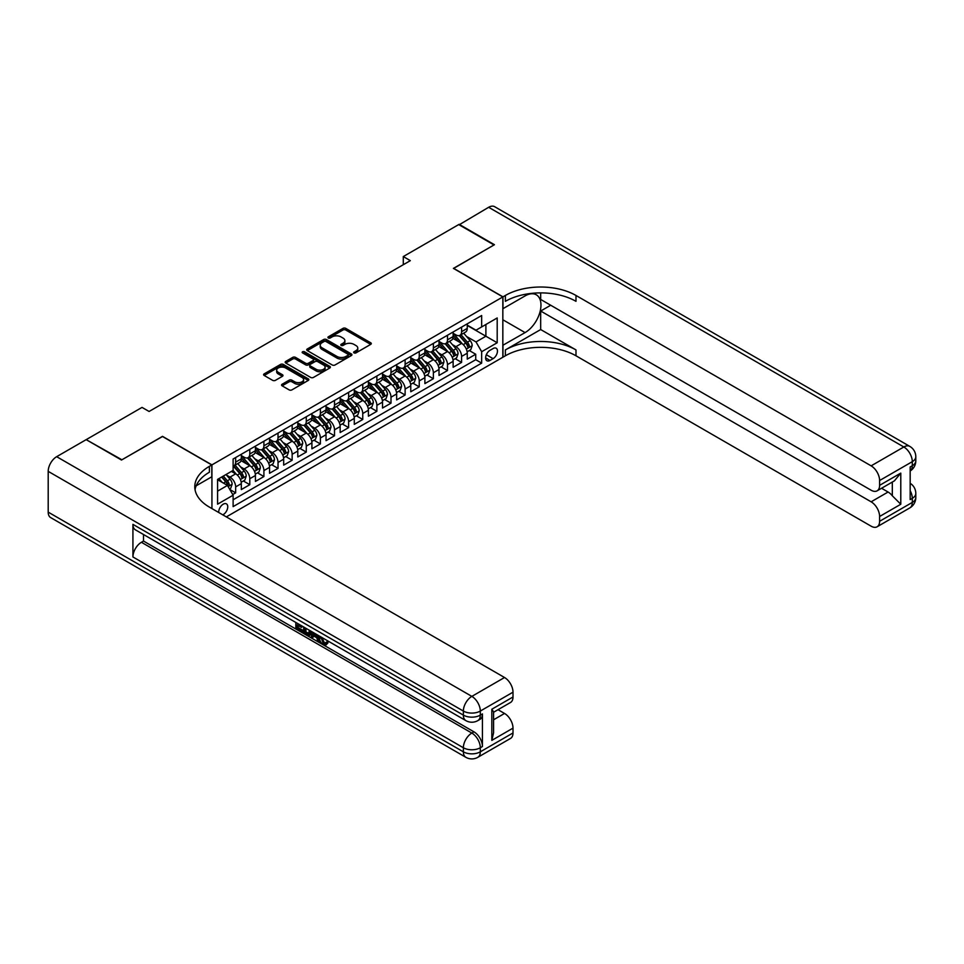 <?xml version="1.0" encoding="UTF-8"?>
<svg xmlns="http://www.w3.org/2000/svg" width="964" height="964" viewBox="0 0 964 964"><rect width="100%" height="100%" fill="white"/><g stroke="black" fill="none" stroke-linecap="round" stroke-linejoin="round"><path stroke-width="1.45" d="M354.041 352.884A1.374 0.795 0 0 0 355.981 352.884L370.706 344.377A1.964 1.133 0 0 0 371.285 343.582A1.964 1.133 0 0 0 370.706 342.774L345.763 328.375A1.964 1.133 0 0 0 342.979 328.375L328.254 336.87A1.374 0.795 0 0 0 330.194 337.99L332.11 336.894A6.278 3.627 0 0 1 340.979 336.894L343.051 338.099A6.278 3.627 0 0 1 344.895 340.654A6.278 3.627 0 0 1 343.051 343.22L341.148 344.317A1.374 0.795 0 0 0 343.088 345.437L344.992 344.341A6.278 3.627 0 0 1 353.86 344.341L355.945 345.534A6.278 3.627 0 0 1 357.777 348.1A6.278 3.627 0 0 1 355.945 350.655L354.041 351.764A1.374 0.795 0 0 0 354.041 352.884L354.041 351.764M222.792 514.848A6.386 3.687 120 0 0 223.238 514.607A6.386 3.687 120 0 0 227.408 508.98A6.386 3.687 120 0 0 226.432 503.859A6.386 3.687 120 0 0 223.238 504.172A6.386 3.687 120 0 0 218.744 512.499M282.139 384.226A1.964 1.133 0 0 0 281.56 385.034A1.964 1.133 0 0 0 282.139 385.829L289.14 389.878A1.964 1.133 0 0 0 291.911 389.878L308.263 380.431A1.964 1.133 0 0 0 308.842 379.635A1.964 1.133 0 0 0 308.263 378.828L283.308 364.428A1.964 1.133 0 0 0 280.536 364.428L264.184 373.863A1.964 1.133 0 0 0 263.606 374.671A1.964 1.133 0 0 0 264.184 375.466L272.643 380.346A1.964 1.133 0 0 0 275.415 380.346L282.416 376.309A1.964 1.133 0 0 0 282.982 375.514A1.964 1.133 0 0 0 282.416 374.707L278.222 372.285A5.242 3.025 0 0 1 276.68 370.152A5.242 3.025 0 0 1 279.922 367.344A5.242 3.025 0 0 1 285.633 368.007L302.057 377.49A5.242 3.025 0 0 1 303.6 379.635A5.242 3.025 0 0 1 300.358 382.431A5.242 3.025 0 0 1 294.647 381.768L291.911 380.19A1.964 1.133 0 0 0 289.14 380.19L282.139 384.226L282.139 385.829L289.14 381.816L289.14 380.19M162.518 436.511L121.91 459.78L86.615 439.885M162.518 436.343L211.935 464.877L502.834 296.924L502.834 357.258L226.347 516.897M86.615 439.403L142.033 407.398L149.095 411.471L410.339 260.642L403.289 256.569L458.707 224.576L494.014 244.952L453.417 268.39L502.834 296.924M332.243 364.982A1.964 1.133 0 0 0 335.014 364.982L351.366 355.547A1.964 1.133 0 0 0 351.944 354.74A1.964 1.133 0 0 0 351.366 353.945L326.422 339.533A1.964 1.133 0 0 0 323.651 339.533L307.287 348.98A1.964 1.133 0 0 0 306.721 349.775A1.964 1.133 0 0 0 307.287 350.583L332.243 364.982M303.058 353.173A1.374 0.795 0 0 1 304.455 353.366L329.796 367.995L313.457 377.43A1.964 1.133 0 0 1 310.685 377.43L285.742 363.018L285.742 361.428A1.964 1.133 0 0 0 285.163 362.223A1.964 1.133 0 0 0 285.742 363.018M285.742 361.428L292.743 357.379A1.964 1.133 0 0 1 295.514 357.379L305.624 363.223A1.964 1.133 0 0 0 308.396 363.223L313.047 360.548A1.964 1.133 0 0 0 313.613 359.741A1.964 1.133 0 0 0 313.047 358.945L302.515 352.86A1.374 0.795 0 0 1 304.455 351.74L329.821 366.38A1.964 1.133 0 0 1 330.387 367.188A1.964 1.133 0 0 1 329.821 367.983L329.821 366.38M232.734 494.532L235.662 492.845L229.806 489.459M226.468 475.059L230.01 477.108A7.989 4.615 60 0 1 235.662 486.892L241.313 483.627L241.313 489.579L249.784 484.687L243.362 480.976M240.59 466.913L244.133 468.95A7.989 4.615 60 0 1 249.784 478.734L255.436 475.481L255.436 481.434L263.907 476.541L257.484 472.83M254.713 458.756L258.256 460.804A7.989 4.615 60 0 1 263.907 470.589L269.558 467.323L269.558 473.276L278.03 468.384L271.607 464.672M268.836 450.598L272.378 452.646A7.989 4.615 60 0 1 278.03 462.431L283.669 459.177L283.669 465.118L292.152 460.238L285.718 456.526M282.958 442.452L286.501 444.5A7.989 4.615 60 0 1 292.152 454.285L297.792 451.019L297.792 456.972L306.275 452.08L299.84 448.368M297.081 434.294L300.623 436.343A7.989 4.615 60 0 1 306.275 446.127L311.914 442.862L311.914 448.814L320.385 443.922L313.963 440.211M311.191 426.148L314.746 428.185A7.989 4.615 60 0 1 320.385 437.969L326.037 434.716L326.037 440.668L334.508 435.776L328.085 432.065M325.314 417.99L328.869 420.039A7.989 4.615 60 0 1 334.508 429.824L340.159 426.558L340.159 432.511L348.631 427.618L342.208 423.907M339.436 409.833L342.979 411.881A7.989 4.615 60 0 1 348.631 421.666L354.282 418.412L354.282 424.365L362.753 419.473L356.331 415.761M353.559 401.687L357.102 403.735A7.989 4.615 60 0 1 362.753 413.52L368.405 410.254L368.405 416.207L376.876 411.315L370.453 407.603M367.682 393.529L371.224 395.577A7.989 4.615 60 0 1 376.876 405.362L382.527 402.096L382.527 408.049L390.998 403.157L384.576 399.458M381.804 385.383L385.347 387.432A7.989 4.615 60 0 1 390.998 397.204L396.65 393.951L396.65 399.903L405.121 395.011L398.698 391.3M395.927 377.225L399.47 379.274A7.989 4.615 60 0 1 405.121 389.058L410.772 385.793L410.772 391.746L419.244 386.853L412.821 383.142M410.049 369.067L413.592 371.116A7.989 4.615 60 0 1 419.244 380.901L424.895 377.647L424.895 383.6L433.366 378.707L426.932 374.996M424.172 360.922L427.715 362.97A7.989 4.615 60 0 1 433.366 372.755L439.006 369.489L439.006 375.442L447.489 370.55L441.054 366.838M438.295 352.764L441.837 354.812A7.989 4.615 60 0 1 447.489 364.597L453.128 361.331L453.128 367.284L461.599 362.392L461.599 356.439A7.989 4.615 -120 0 0 455.96 346.666L452.405 344.618M455.177 358.692L461.599 362.392M241.313 483.627A7.989 4.615 -120 0 0 235.662 473.842L231.42 471.396M255.436 475.481A7.989 4.615 -120 0 0 249.784 465.696L241.048 460.647M269.558 467.323A7.989 4.615 -120 0 0 263.907 457.538L255.171 452.502M283.669 459.177A7.989 4.615 -120 0 0 278.03 449.393L269.293 444.344M297.792 451.019A7.989 4.615 -120 0 0 292.152 441.235L283.416 436.198M311.914 442.862A7.989 4.615 -120 0 0 306.275 433.077L297.539 428.04M326.037 434.716A7.989 4.615 -120 0 0 320.385 424.931L311.661 419.882M340.159 426.558A7.989 4.615 -120 0 0 334.508 416.773L325.784 411.736M354.282 418.412A7.989 4.615 -120 0 0 348.631 408.628L339.894 403.579M368.405 410.254A7.989 4.615 -120 0 0 362.753 400.47L354.017 395.433M382.527 402.096A7.989 4.615 -120 0 0 376.876 392.312L368.14 387.275M396.65 393.951A7.989 4.615 -120 0 0 390.998 384.166L382.262 379.117M410.772 385.793A7.989 4.615 -120 0 0 405.121 376.008L396.385 370.971M424.895 377.647A7.989 4.615 -120 0 0 419.244 367.862L410.507 362.813M439.006 369.489A7.989 4.615 -120 0 0 433.366 359.705L424.63 354.668M453.128 361.331A7.989 4.615 -120 0 0 447.489 351.559L438.753 346.51M493.098 348.534L489.989 350.33A6.194 3.579 120 0 0 485.94 355.788A6.194 3.579 120 0 0 486.892 360.741A6.194 3.579 120 0 0 489.989 360.44L493.098 358.644A6.194 3.579 120 0 0 497.135 353.186A6.194 3.579 120 0 0 496.195 348.233A6.194 3.579 120 0 0 493.098 348.534M211.935 508.582L211.935 464.877M217.587 491.134L227.468 485.422L233.119 495.207L233.119 506.618L481.663 363.127L481.663 351.715L476.011 341.931L466.528 336.46M233.119 495.207L217.587 504.172L217.587 479.385L233.119 470.42L233.119 459.009L481.663 315.517L481.663 326.929L497.195 317.963L497.195 342.75L481.663 351.715M241.313 455.586L244.133 457.213A7.989 4.615 60 0 0 248.134 457.611L253.773 454.345A7.989 4.615 -120 0 0 255.436 450.694L255.436 446.127M255.436 447.429L258.256 449.067A7.989 4.615 60 0 0 262.256 449.453L267.896 446.199A7.989 4.615 -120 0 0 269.558 442.536L269.558 437.969M269.558 439.283L272.378 440.909A7.989 4.615 60 0 0 276.367 441.307L282.018 438.042A7.989 4.615 -120 0 0 283.669 434.39L283.669 429.824M283.669 431.125L286.501 432.752A7.989 4.615 60 0 0 290.489 433.149L296.141 429.896A7.989 4.615 -120 0 0 297.792 426.233L297.792 421.666M297.792 422.967L300.623 424.606A7.989 4.615 60 0 0 304.612 425.004L310.263 421.738A7.989 4.615 -120 0 0 311.914 418.087L311.914 413.52M311.914 414.821L314.746 416.448A7.989 4.615 60 0 0 318.735 416.846L324.386 413.58A7.989 4.615 -120 0 0 326.037 409.929L326.037 405.362M326.037 406.663L328.869 408.302A7.989 4.615 60 0 0 332.857 408.688L338.509 405.434A7.989 4.615 -120 0 0 340.159 401.771L340.159 397.204M340.159 398.518L342.979 400.144A7.989 4.615 60 0 0 346.98 400.542L352.631 397.276A7.989 4.615 -120 0 0 354.282 393.625L354.282 389.058M354.282 390.36L357.102 391.987A7.989 4.615 60 0 0 361.102 392.384L366.754 389.131A7.989 4.615 -120 0 0 368.405 385.467L368.405 380.901M368.405 382.214L371.224 383.841A7.989 4.615 60 0 0 375.225 384.238L380.876 380.973A7.989 4.615 -120 0 0 382.527 377.322L382.527 372.755M382.527 374.056L385.347 375.683A7.989 4.615 60 0 0 389.348 376.081L394.987 372.815A7.989 4.615 -120 0 0 396.65 369.164L396.65 364.597M396.65 365.898L399.47 367.537A7.989 4.615 60 0 0 403.47 367.923L409.11 364.669A7.989 4.615 -120 0 0 410.772 361.006L410.772 356.439M410.772 357.752L413.592 359.379A7.989 4.615 60 0 0 417.581 359.777L423.232 356.511A7.989 4.615 -120 0 0 424.895 352.86L424.895 348.293M424.895 349.595L427.715 351.221A7.989 4.615 60 0 0 431.703 351.619L437.355 348.366A7.989 4.615 -120 0 0 439.006 344.702L439.006 340.135M439.006 341.449L441.837 343.076A7.989 4.615 60 0 0 445.826 343.473L451.477 340.208A7.989 4.615 -120 0 0 453.128 336.557L453.128 331.99M233.119 499.774L475.722 359.705L475.722 354.246L467.251 359.138L467.251 353.186A7.989 4.615 -120 0 0 461.599 343.401L452.875 338.364M453.128 333.291L455.96 334.918A7.989 4.615 -120 0 0 459.949 335.315A7.989 4.615 -120 0 0 461.599 331.664L461.599 327.097M459.949 335.315L465.6 332.05A7.989 4.615 -120 0 0 467.251 328.399L467.251 323.832M235.662 457.538L235.662 462.105A7.989 4.615 60 0 1 234.011 465.769A7.989 4.615 60 0 1 233.119 466.082M234.011 465.769L239.65 462.503A7.989 4.615 -120 0 0 241.313 458.84L241.313 454.285M249.784 449.393L249.784 453.96A7.989 4.615 60 0 1 248.134 457.611M263.907 441.235L263.907 445.802A7.989 4.615 60 0 1 262.256 449.453M278.03 433.077L278.03 437.644A7.989 4.615 60 0 1 276.367 441.307M292.152 424.931L292.152 429.498A7.989 4.615 60 0 1 290.489 433.149M306.275 416.773L306.275 421.34A7.989 4.615 60 0 1 304.612 425.004M320.385 408.628L320.385 413.195A7.989 4.615 60 0 1 318.735 416.846M334.508 400.47L334.508 405.037A7.989 4.615 60 0 1 332.857 408.688M348.631 392.312L348.631 396.879A7.989 4.615 60 0 1 346.98 400.542M362.753 384.166L362.753 388.733A7.989 4.615 60 0 1 361.102 392.384M376.876 376.008L376.876 380.575A7.989 4.615 60 0 1 375.225 384.238M390.998 367.862L390.998 372.429A7.989 4.615 60 0 1 389.348 376.081M405.121 359.705L405.121 364.272A7.989 4.615 60 0 1 403.47 367.923M419.244 351.547L419.244 356.114A7.989 4.615 60 0 1 417.581 359.777M433.366 343.401L433.366 347.968A7.989 4.615 60 0 1 431.703 351.619M447.489 335.243L447.489 339.81A7.989 4.615 60 0 1 445.826 343.473M447.489 364.597L447.489 370.55M433.366 372.755L433.366 378.707M419.244 380.901L419.244 386.853M405.121 389.058L405.121 395.011M390.998 397.204L390.998 403.157M376.876 405.362L376.876 411.315M362.753 413.52L362.753 419.473M348.631 421.666L348.631 427.618M334.508 429.824L334.508 435.776M320.385 437.969L320.385 443.922M306.275 446.127L306.275 452.08M292.152 454.285L292.152 460.238M278.03 462.431L278.03 468.384M263.907 470.589L263.907 476.541M249.784 478.734L249.784 484.687M235.662 486.892L235.662 492.845M227.468 485.422L217.587 479.723M476.011 341.931L485.892 336.231L485.892 324.482L497.195 317.963M467.251 325.458L497.195 342.75M467.251 325.133L476.011 330.194L481.663 326.929M403.289 256.569L403.289 264.726M469.299 350.534L475.722 354.246M475.722 359.705L481.663 363.127M354.583 353.077L355.945 352.294A6.278 3.627 0 0 0 357.777 349.727L357.777 348.1M344.895 340.654L344.895 342.292A6.278 3.627 0 0 1 343.051 344.847L341.702 345.63M370.682 344.389L345.763 330.001A1.964 1.133 0 0 0 342.979 330.001L328.808 338.195M351.342 355.559L326.422 341.172A1.964 1.133 0 0 0 323.651 341.172L307.323 350.595M347.908 355.306A1.374 0.795 0 0 0 347.908 354.186L326.001 341.533A1.374 0.795 0 0 0 324.061 341.533L322.06 342.702A6.278 3.627 0 0 0 320.217 345.257A6.278 3.627 0 0 0 322.06 347.823L337.026 356.463A6.278 3.627 0 0 0 345.895 356.463L347.908 355.306L347.908 356.933A1.374 0.795 0 0 0 348.305 356.367L348.305 354.74M320.217 345.257L320.217 346.883A6.278 3.627 0 0 0 322.06 349.45L322.06 347.823M347.908 356.933L345.895 358.09A6.278 3.627 0 0 1 337.026 358.09L322.06 349.45M285.766 363.042L292.743 359.018L292.743 357.379M313.613 359.741L313.613 361.38A1.964 1.133 0 0 1 313.047 362.175L308.396 364.85A1.964 1.133 0 0 1 305.624 364.85L295.514 359.018A1.964 1.133 0 0 0 292.743 359.018M316.132 369.284A5.242 3.025 0 0 0 321.843 369.947A5.242 3.025 0 0 0 325.085 367.151A5.242 3.025 0 0 0 323.543 365.007L317.759 361.669A1.964 1.133 0 0 0 314.987 361.669L310.348 364.344A1.964 1.133 0 0 0 309.769 365.139A1.964 1.133 0 0 0 310.348 365.946L316.132 369.284L316.132 370.911A5.242 3.025 0 0 0 321.843 371.574A5.242 3.025 0 0 0 325.085 368.778L325.085 367.151M309.769 365.139L309.769 366.778A1.964 1.133 0 0 0 310.348 367.573L310.348 365.946M316.132 370.911L310.348 367.573M303.6 379.635L303.6 381.262A5.242 3.025 0 0 1 300.358 384.058A5.242 3.025 0 0 1 294.647 383.407L291.911 381.816A1.964 1.133 0 0 0 289.14 381.816M276.68 370.152L276.68 371.779A5.242 3.025 0 0 0 278.222 373.924L278.222 372.285M282.416 374.707L282.416 376.309L278.222 373.924M308.263 378.828L308.263 380.431L283.308 366.055A1.964 1.133 0 0 0 280.536 366.055L264.208 375.478L264.184 373.863M467.13 351.788L470.781 349.679L472.191 345.606A5.29 3.061 -120 0 0 470.131 340.629L463.684 333.158M462.395 343.919L454.743 335.062A15.279 8.821 -120 0 0 453.128 333.375M458.189 341.425L453.911 336.472A12.677 7.326 -120 0 0 453.128 335.629M459.226 335.605L465.757 343.16A5.29 3.061 60 0 1 467.648 346.811C468.444 347.871 468.998 347.546 469.335 345.823A5.29 3.061 -120 0 0 467.456 342.184L460.997 334.713M459.611 335.484L466.624 343.594A2.699 1.554 60 0 1 467.311 344.654L469.335 345.823M467.648 346.811L468.034 347.438M459.129 224.817L488.652 207.284L903.822 446.983A11.978 6.917 120 0 1 909.811 446.392A11.978 11.978 0 0 1 915.8 456.767A11.978 6.917 180 0 1 912.293 461.66L879.602 480.53A11.978 6.917 -120 0 0 871.131 465.853L903.822 446.983A11.978 6.917 60 0 1 912.293 461.66L912.293 465.733L910.173 466.962L910.173 499.569L912.293 498.352L912.293 502.425A11.978 6.917 60 0 1 909.811 507.908L877.12 526.778A11.978 6.917 -120 0 0 879.602 521.295L912.293 502.425A11.978 6.917 0 0 0 915.8 497.532A11.978 11.978 0 0 1 909.811 507.908M459.129 224.323L494.436 244.711L453.55 268.474M502.834 345.281L525.079 332.592A22.461 12.966 120 0 0 539.756 312.794A22.461 12.966 120 0 0 536.309 294.791A22.461 12.966 120 0 0 525.079 295.912L502.979 308.673L502.979 296.852L505.377 295.466A49.923 28.824 180 0 1 575.99 295.466L871.131 465.853M502.979 345.353L502.979 357.174L505.377 355.788A49.923 28.824 180 0 1 575.99 355.788L871.131 526.187A11.978 6.917 -120 0 0 877.12 526.778M540.683 329.543L505.377 349.92A49.923 28.824 180 0 1 575.99 349.92L540.683 329.543L540.683 311.035L550.709 305.239M540.683 292.887L540.683 299.455L871.131 490.23A11.978 6.917 -120 0 0 877.12 490.833A11.978 6.917 -120 0 0 879.602 485.338L900.786 473.107L900.786 504.256L892.315 495.785L892.315 482.06M900.786 504.256L879.602 516.487L879.602 521.295M879.602 516.487A11.978 6.917 -120 0 0 871.131 501.81L888.073 492.026A11.978 6.917 60 0 1 892.315 495.785M540.683 311.035L871.131 501.81M488.652 207.284A11.978 6.917 -60 0 1 494.64 206.694L909.811 446.392M453.55 268.305L502.979 296.852M879.602 480.53L879.602 485.338M881.554 488.266L888.073 492.026M505.377 295.466L505.377 301.334A49.923 28.824 180 0 1 575.99 301.334L575.99 295.466M877.12 490.833L894.447 480.819L900.786 473.107M321.831 637.409L324.446 642.892L325.434 643.241M320.807 636.879L323.326 643.542L324.964 643.747L326.832 641.819L328.025 642.831L325.904 645.061L323.434 644.735C320.831 642.976 319.518 640.518 319.506 637.385L319.602 636.18M313.903 636.107L312.228 638.144L310.962 637.409L313.095 632.432M318.469 635.529L320.168 641.422L319.036 642.072L317.771 641.337L316.807 637.77L313.192 635.686L312.228 638.144M298.153 625.503L298.153 627.588L303.142 630.468L303.142 631.601L302.021 632.251L295.828 628.673L295.828 622.455M302.6 626.371L301.479 627.419L297.02 624.853L297.02 628.239L298.153 627.588M132.924 524.356L463.371 715.131A11.978 6.917 120 0 0 465.853 720.614L135.406 529.839A11.978 6.917 -60 0 1 132.924 524.356L132.924 556.963A11.978 6.917 -60 0 1 141.407 542.286L143.516 541.069L473.963 731.845A11.978 6.917 60 0 1 482.434 746.522L482.434 713.914A11.978 6.917 60 0 1 479.952 719.397L477.831 720.614A11.978 6.917 -120 0 0 480.313 715.131L482.434 713.914M143.516 541.069L143.516 534.526M311.721 631.637L310.553 634.842L309.432 635.493L303.648 633.191L303.648 626.974M121.488 460.033L162.374 436.427L211.791 464.961L209.393 466.347A49.923 28.824 -0 0 0 194.776 486.724A49.923 28.824 -0 0 0 209.393 507.112L504.534 677.511A11.978 6.917 60 0 1 513.005 692.188L480.313 711.058L480.313 715.131A11.978 6.917 -0 0 1 463.371 715.131L463.371 711.058L48.2 471.36A11.978 6.917 -60 0 1 56.671 456.683L86.182 439.644L121.488 460.033M211.791 464.961L211.791 476.782L196.186 485.796M491.821 709.227L493.58 711.878L493.58 732.821L491.821 740.364L491.821 709.227L513.005 696.996L513.005 692.188M513.005 696.996A11.978 6.917 60 0 1 510.522 702.479L493.58 712.263M48.2 512.125L463.371 751.824A11.978 6.917 120 0 0 465.853 757.306L50.682 517.608A11.978 6.917 -60 0 1 48.2 512.125L48.2 471.36M498.014 709.697L504.534 713.456A11.978 6.917 60 0 1 513.005 728.133L491.821 740.364M482.434 746.522L480.313 747.751L480.313 751.824L513.005 732.953L513.005 728.133M513.005 732.953A11.978 6.917 60 0 1 510.522 738.436L477.831 757.306A11.978 6.917 -120 0 0 480.313 751.824A11.978 6.917 -0 0 1 463.371 751.824L463.371 747.751L132.924 556.963M209.393 466.347L209.393 472.215A49.923 28.824 -0 0 0 195.029 489.664M297.02 628.239L302.021 631.119L303.142 630.468M302.021 631.119L302.021 632.251M297.02 623.142L301.973 625.998M301.479 626.287L301.479 627.419M310.504 630.938L309.432 635.493M304.841 627.66L304.841 632.746L306.588 633.758L308.588 634.228L309.311 630.239M310.601 632.264L311.697 631.625M305.974 628.311L305.974 632.095L309.721 633.565M304.841 632.746L305.974 632.095M306.588 633.758L307.721 633.107M316.891 634.625L319.036 642.072M314.216 633.071L313.553 634.77L316.445 636.445L315.782 633.975M314.927 633.481L316.023 634.89M313.553 634.77L314.686 634.119M323.326 643.542L324.446 642.892M320.699 638.072L321.783 637.445M325.699 642.47L326.892 643.482L328.025 642.831M326.892 643.482L325.904 645.061M453.008 359.933L456.659 357.837L458.069 353.752A5.29 3.061 -120 0 0 456.008 348.787L449.561 341.316M448.272 352.065L440.62 343.208A15.279 8.821 -120 0 0 439.006 341.533M444.067 349.583L439.789 344.63A12.677 7.326 -120 0 0 439.006 343.774M445.115 343.762L451.634 351.318A5.29 3.061 60 0 1 453.526 354.957C454.321 356.017 454.888 355.692 455.213 353.981A5.29 3.061 -120 0 0 453.333 350.33L446.874 342.859M445.488 343.63L452.502 351.752A2.699 1.554 60 0 1 453.188 352.812L455.213 353.981M453.526 354.957L453.911 355.583M438.897 368.091L442.536 365.983L443.958 361.91A5.29 3.061 -120 0 0 441.898 356.933L435.439 349.462M434.149 360.223L426.498 351.366A15.279 8.821 -120 0 0 424.895 349.679M429.956 357.74L425.666 352.776A12.677 7.326 -120 0 0 424.895 351.932M430.992 351.908L437.511 359.464A5.29 3.061 60 0 1 439.403 363.115C440.199 364.175 440.765 363.85 441.09 362.139A5.29 3.061 -120 0 0 439.21 358.488L432.752 351.017M431.366 351.788L438.379 359.909A2.699 1.554 60 0 1 439.066 360.958L441.09 362.139M439.403 363.115L439.789 363.741M424.775 376.249L428.414 374.14L429.836 370.056A5.29 3.061 -120 0 0 427.775 365.091L421.316 357.62M420.027 368.381L412.375 359.512A15.279 8.821 -120 0 0 410.772 357.837M415.833 365.886L411.544 360.934A12.677 7.326 -120 0 0 410.772 360.078M416.87 360.066L423.389 367.621A5.29 3.061 60 0 1 425.281 371.261C426.076 372.333 426.642 372.008 426.98 370.284A5.29 3.061 -120 0 0 425.088 366.645L418.641 359.174M417.255 359.933L424.268 368.055A2.699 1.554 60 0 1 424.943 369.116L426.98 370.284M425.281 371.261L425.666 371.887M410.652 384.395L414.303 382.286L415.713 378.213A5.29 3.061 -120 0 0 413.652 373.249L407.194 365.778M405.904 376.526L398.252 367.67A15.279 8.821 -120 0 0 396.65 365.995M401.711 374.044L397.433 369.092A12.677 7.326 -120 0 0 396.65 368.236M402.747 368.212L409.266 375.767A5.29 3.061 60 0 1 411.158 379.418C411.953 380.479 412.52 380.153 412.857 378.442A5.29 3.061 -120 0 0 410.965 374.791L404.519 367.32M403.133 368.091L410.146 376.213A2.699 1.554 60 0 1 410.821 377.261L412.857 378.442M411.158 379.418L411.544 380.045M396.529 392.553L400.181 390.444L401.59 386.371A5.29 3.061 -120 0 0 399.53 381.395L393.071 373.924M391.782 384.684L384.13 375.827A15.279 8.821 -120 0 0 382.527 374.14M387.588 382.19L383.311 377.237A12.677 7.326 -120 0 0 382.527 376.394M388.625 376.37L395.156 383.925A5.29 3.061 60 0 1 397.035 387.564C397.831 388.637 398.397 388.311 398.734 386.588A5.29 3.061 -120 0 0 396.843 382.949L390.396 375.478M389.01 376.249L396.023 384.359A2.699 1.554 60 0 1 396.698 385.419L398.734 386.588M397.035 387.564L397.421 388.203M382.407 400.699L386.058 398.59L387.468 394.517A5.29 3.061 -120 0 0 385.407 389.552L378.948 382.081M377.659 392.83L370.007 383.973A15.279 8.821 -120 0 0 368.405 382.298M373.466 390.348L369.188 385.395A12.677 7.326 -120 0 0 368.405 384.54M374.502 384.516L381.033 392.083A5.29 3.061 60 0 1 382.913 395.722C383.708 396.782 384.274 396.457 384.612 394.746A5.29 3.061 -120 0 0 382.72 391.095L376.273 383.624M374.888 384.395L381.901 392.517A2.699 1.554 60 0 1 382.575 393.577L384.612 394.746M382.913 395.722L383.298 396.349M368.284 408.857L371.935 406.748L373.345 402.675A5.29 3.061 -120 0 0 371.285 397.698L364.838 390.227M363.536 400.988L355.885 392.131A15.279 8.821 -120 0 0 354.282 390.444M359.343 398.506L355.065 393.541A12.677 7.326 -120 0 0 354.282 392.697M360.379 392.673L366.91 400.229A5.29 3.061 60 0 1 368.79 403.88C369.586 404.94 370.152 404.615 370.489 402.892A5.29 3.061 -120 0 0 368.597 399.253L362.151 391.782M360.765 392.553L367.778 400.675A2.699 1.554 60 0 1 368.453 401.723L370.489 402.892M368.79 403.88L369.176 404.506M354.162 417.014L357.813 414.906L359.223 410.821A5.29 3.061 -120 0 0 357.162 405.856L350.715 398.385M349.414 409.146L341.762 400.277A15.279 8.821 -120 0 0 340.159 398.602M345.22 406.651L340.943 401.699A12.677 7.326 -120 0 0 340.159 400.843M346.257 400.831L352.788 408.387A5.29 3.061 60 0 1 354.668 412.026C355.463 413.098 356.029 412.773 356.367 411.05A5.29 3.061 -120 0 0 354.475 407.411L348.028 399.94M346.642 400.699L353.655 408.82A2.699 1.554 60 0 1 354.33 409.881L356.367 411.05M354.668 412.026L355.053 412.652M340.039 425.16L343.69 423.051L345.1 418.978A5.29 3.061 -120 0 0 343.039 414.014L336.593 406.543M335.291 417.292L327.639 408.435A15.279 8.821 -120 0 0 326.037 406.76M331.098 414.809L326.82 409.857A12.677 7.326 -120 0 0 326.037 409.001M332.134 408.977L338.665 416.532A5.29 3.061 60 0 1 340.545 420.184C341.34 421.244 341.907 420.919 342.244 419.207A5.29 3.061 -120 0 0 340.364 415.556L333.906 408.085M332.52 408.857L339.533 416.978A2.699 1.554 60 0 1 340.208 418.027L342.244 419.207M340.545 420.184L340.931 420.81M325.916 433.318L329.567 431.209L330.977 427.136A5.29 3.061 -120 0 0 328.917 422.16L322.47 414.689M321.181 425.449L313.529 416.593A15.279 8.821 -120 0 0 311.914 414.906M316.975 422.955L312.697 418.002A12.677 7.326 -120 0 0 311.914 417.147M318.012 417.135L324.543 424.69A5.29 3.061 60 0 1 326.435 428.329C327.23 429.402 327.784 429.076 328.122 427.353A5.29 3.061 -120 0 0 326.242 423.714L319.783 416.243M318.397 417.014L325.41 425.124A2.699 1.554 60 0 1 326.097 426.184L328.122 427.353M326.435 428.329L326.82 428.968M311.794 441.464L315.445 439.355L316.855 435.282A5.29 3.061 -120 0 0 314.794 430.318L308.347 422.847M307.058 433.595L299.406 424.738A15.279 8.821 -120 0 0 297.792 423.063M302.853 431.113L298.575 426.16A12.677 7.326 -120 0 0 297.792 425.305M303.901 425.281L310.42 432.836A5.29 3.061 60 0 1 312.312 436.487C313.107 437.548 313.674 437.222 313.999 435.511A5.29 3.061 -120 0 0 312.119 431.86L305.66 424.389M304.275 425.16L311.288 433.282A2.699 1.554 60 0 1 311.974 434.33L313.999 435.511M312.312 436.487L312.697 437.114M297.683 449.622L301.322 447.513L302.732 443.44A5.29 3.061 -120 0 0 300.672 438.463L294.225 430.992M292.935 441.753L285.284 432.896A15.279 8.821 -120 0 0 283.669 431.209M288.742 439.271L284.452 434.306A12.677 7.326 -120 0 0 283.669 433.463M289.778 433.439L296.297 440.994A5.29 3.061 60 0 1 298.189 444.645C298.985 445.705 299.551 445.38 299.876 443.657A5.29 3.061 -120 0 0 297.997 440.018L291.538 432.547M290.152 433.318L297.165 441.44A2.699 1.554 60 0 1 297.852 442.488L299.876 443.657M298.189 444.645L298.575 445.272M283.561 457.767L287.2 455.671L288.622 451.586A5.29 3.061 -120 0 0 286.561 446.621L280.102 439.15M278.813 449.899L271.161 441.042A15.279 8.821 -120 0 0 269.558 439.367M274.62 447.417L270.33 442.464A12.677 7.326 -120 0 0 269.558 441.608M275.656 441.596L282.175 449.152A5.29 3.061 60 0 1 284.067 452.791C284.862 453.863 285.428 453.526 285.754 451.815A5.29 3.061 -120 0 0 283.874 448.164L277.415 440.705M276.041 441.464L283.042 449.586A2.699 1.554 60 0 1 283.729 450.646L285.754 451.815M284.067 452.791L284.452 453.417M269.438 465.925L273.089 463.817L274.499 459.744A5.29 3.061 -120 0 0 272.438 454.779L265.98 447.308M264.69 458.057L257.039 449.2A15.279 8.821 -120 0 0 255.436 447.513M260.497 455.574L256.219 450.622A12.677 7.326 -120 0 0 255.436 449.766M261.533 449.742L268.052 457.298A5.29 3.061 60 0 1 269.944 460.949C270.739 462.009 271.306 461.684 271.643 459.973A5.29 3.061 -120 0 0 269.751 456.321L263.305 448.85M261.919 449.622L268.932 457.743A2.699 1.554 60 0 1 269.607 458.792L271.643 459.973M269.944 460.949L270.33 461.575M255.315 474.083L258.967 471.974L260.376 467.889A5.29 3.061 -120 0 0 258.316 462.925L251.857 455.454M250.568 466.214L242.916 457.346A15.279 8.821 -120 0 0 241.313 455.671M246.374 463.72L242.097 458.768A12.677 7.326 -120 0 0 241.313 457.912M247.411 457.9L253.93 465.455A5.29 3.061 60 0 1 255.822 469.094C256.617 470.167 257.183 469.842 257.521 468.118A5.29 3.061 -120 0 0 255.629 464.479L249.182 457.008M247.796 457.779L254.809 465.889A2.699 1.554 60 0 1 255.484 466.95L257.521 468.118M255.822 469.094L256.207 469.721M241.193 482.229L244.844 480.12L246.254 476.047A5.29 3.061 -120 0 0 244.193 471.083L237.734 463.612M236.445 474.36L233.071 470.456M232.252 471.878L231.697 471.239M233.288 466.046L239.819 473.601A5.29 3.061 60 0 1 241.699 477.252C242.494 478.313 243.061 477.987 243.398 476.276A5.29 3.061 -120 0 0 241.506 472.625L235.059 465.154M233.674 465.925L240.687 474.047A2.699 1.554 60 0 1 241.362 475.095L243.398 476.276M241.699 477.252L242.085 477.879M229.516 488.977L230.721 488.278L232.131 484.205A5.29 3.061 -120 0 0 230.071 479.228L226.01 474.529M222.214 482.386L218.948 478.602M218.129 480.036L217.587 479.397M221.636 477.06L225.697 481.759A5.29 3.061 60 0 1 227.576 485.41C228.372 486.471 228.938 486.145 229.275 484.422A5.29 3.061 -120 0 0 227.383 480.783L223.323 476.083M221.961 476.867L226.564 482.205A2.699 1.554 60 0 1 227.239 483.253L229.275 484.422M227.576 485.41L227.962 486.037M230.01 477.108L235.662 473.842M244.133 468.95L249.784 465.696M258.256 460.804L263.907 457.538M272.378 452.646L278.03 449.393M286.501 444.5L292.152 441.235M300.623 436.343L306.275 433.077M314.746 428.185L320.385 424.931M328.869 420.039L334.508 416.773M342.979 411.881L348.631 408.628M357.102 403.735L362.753 400.47M371.224 395.577L376.876 392.312M385.347 387.432L390.998 384.166M399.47 379.274L405.121 376.008M413.592 371.116L419.244 367.862M427.715 362.97L433.366 359.705M441.837 354.812L447.489 351.559M455.96 346.666L461.599 343.401M461.599 331.664L467.251 328.399M235.662 462.105L241.313 458.84M249.784 453.96L255.436 450.694M263.907 445.802L269.558 442.536M278.03 437.644L283.669 434.39M292.152 429.498L297.792 426.233M306.275 421.34L311.914 418.087M320.385 413.195L326.037 409.929M334.508 405.037L340.159 401.771M348.631 396.879L354.282 393.625M362.753 388.733L368.405 385.467M376.876 380.575L382.527 377.322M390.998 372.429L396.65 369.164M405.121 364.272L410.772 361.006M419.244 356.114L424.895 352.86M433.366 347.968L439.006 344.702M447.489 339.81L453.128 336.557M461.599 356.439L467.251 353.186M486.326 354.74L493.098 358.644M485.615 357.909L489.989 360.44M355.945 352.294L355.945 350.655M341.148 345.437L341.148 344.317M343.051 344.847L343.051 343.22M328.254 337.99L328.254 336.87M342.979 330.001L342.979 328.375M345.763 330.001L345.763 328.375M370.706 344.377L370.706 342.774M307.287 350.583L307.287 348.98M323.651 341.172L323.651 339.533M326.422 341.172L326.422 339.533M351.366 355.547L351.366 353.945M337.026 358.09L337.026 356.463M345.895 358.09L345.895 356.463M295.514 359.018L295.514 357.379M305.624 364.85L305.624 363.223M308.396 364.85L308.396 363.223M313.047 362.175L313.047 360.548M304.455 353.366L304.455 351.74M291.911 381.816L291.911 380.19M294.647 383.407L294.647 381.768M280.536 366.055L280.536 364.428M283.308 366.055L283.308 364.428M466.323 349.076L472.155 345.702M454.743 335.062L455.466 334.641M467.456 342.184L470.131 340.629M463.238 344.618L465.757 343.16M505.377 349.92L505.377 355.788M575.99 349.92L575.99 355.788M910.173 490.652A11.978 6.917 60 0 1 912.293 498.352A11.978 6.917 180 0 0 915.8 493.46A11.978 11.978 0 0 0 910.173 483.301M912.293 465.733A11.978 6.917 60 0 1 910.173 470.986A11.978 11.978 0 0 0 915.8 460.84A11.978 6.917 0 0 1 912.293 465.733M502.834 319.759L525.079 332.592M56.671 456.683L471.842 696.382L504.534 677.511M141.407 542.286L471.842 733.074L473.963 731.845M493.58 719.783L504.534 713.456M471.842 696.382A11.978 6.917 120 0 0 463.371 711.058A11.978 6.917 180 0 0 480.313 711.058A11.978 6.917 -120 0 0 471.842 696.382M471.842 733.074A11.978 6.917 120 0 0 463.371 747.751A11.978 6.917 180 0 0 480.313 747.751A11.978 6.917 -120 0 0 471.842 733.074M452.2 357.222L458.045 353.86M440.62 343.208L441.343 342.786M453.333 350.33L456.008 348.787M449.116 352.764L451.634 351.318M438.09 365.38L443.922 362.006M426.498 351.366L427.221 350.944M439.21 358.488L441.898 356.933M434.993 360.922L437.511 359.464M423.967 373.526L429.799 370.164M412.375 359.512L413.098 359.102M425.088 366.645L427.775 365.091M420.87 369.079L423.389 367.621M409.845 381.684L415.677 378.31M398.252 367.67L398.976 367.248M410.965 374.791L413.652 373.249M406.748 377.225L409.266 375.767M395.722 389.842L401.554 386.468M384.13 375.827L384.853 375.406M396.843 382.949L399.53 381.395M392.625 385.383L395.156 383.925M381.599 397.987L387.432 394.625M370.007 383.973L370.742 383.552M382.72 391.095L385.407 389.552M378.503 393.529L381.033 392.083M367.477 406.145L373.309 402.771M355.885 392.131L356.62 391.709M368.597 399.253L371.285 397.698M364.38 401.687L366.91 400.229M353.354 414.291L359.186 410.929M341.762 400.277L342.497 399.855M354.475 407.411L357.162 405.856M350.257 409.845L352.788 408.387M339.232 422.449L345.064 419.075M327.639 408.435L328.375 408.013M340.364 415.556L343.039 414.014M336.135 417.99L338.665 416.532M325.109 430.595L330.941 427.233M313.529 416.593L314.252 416.171M326.242 423.714L328.917 422.16M322.024 426.148L324.543 424.69M310.986 438.753L316.831 435.391M299.406 424.738L300.129 424.317M312.119 431.86L314.794 430.318M307.902 434.294L310.42 432.836M296.876 446.91L302.708 443.536M285.284 432.896L286.007 432.474M297.997 440.018L300.672 438.463M293.779 442.452L296.297 440.994M282.753 455.056L288.585 451.694M271.161 441.042L271.884 440.62M283.874 448.164L286.561 446.621M279.656 450.61L282.175 449.152M268.631 463.214L274.463 459.84M257.039 449.2L257.762 448.778M269.751 456.321L272.438 454.779M265.534 458.756L268.052 457.298M254.508 471.36L260.34 467.998M242.916 457.346L243.639 456.936M255.629 464.479L258.316 462.925M251.411 466.913L253.93 465.455M240.385 479.518L246.218 476.156M241.506 472.625L244.193 471.083M237.289 475.059L239.819 473.601M228.143 486.591L232.095 484.302M227.383 480.783L230.071 479.228M223.407 483.072L225.697 481.759M915.8 493.46L915.8 497.532M915.8 456.767L915.8 460.84M465.853 720.614A11.978 11.978 0 0 0 477.831 720.614M465.853 757.306A11.978 11.978 0 0 0 477.831 757.306"/></g></svg>
